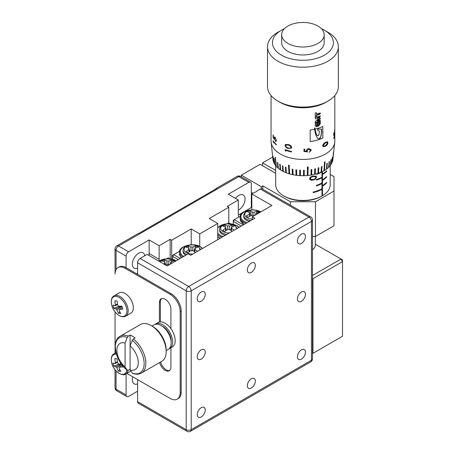 <?xml version="1.0" encoding="UTF-8"?>
<svg xmlns="http://www.w3.org/2000/svg" width="454" height="454" viewBox="0 0 454 454"><rect width="100%" height="100%" fill="white"/><g stroke="black" fill="none" stroke-linecap="round" stroke-linejoin="round"><path stroke-width="0.68" d="M201.236 292.001A5.669 3.274 -60 0 1 204.067 291.723A5.669 3.274 -60 0 1 204.936 296.263A5.669 3.274 -60 0 1 201.236 301.257A5.669 3.274 -60 0 1 198.398 301.541A5.669 3.274 -60 0 1 197.53 296.995A5.669 3.274 -60 0 1 201.236 292.001M201.236 349.847A5.669 3.274 -60 0 1 204.067 349.569A5.669 3.274 -60 0 1 204.936 354.109A5.669 3.274 -60 0 1 201.236 359.103A5.669 3.274 -60 0 1 198.398 359.386A5.669 3.274 -60 0 1 197.53 354.846A5.669 3.274 -60 0 1 201.236 349.847M201.236 407.698A5.669 3.274 -60 0 1 204.067 407.414A5.669 3.274 -60 0 1 204.936 411.96A5.669 3.274 -60 0 1 201.236 416.954A5.669 3.274 -60 0 1 198.398 417.232A5.669 3.274 -60 0 1 197.53 412.692A5.669 3.274 -60 0 1 201.236 407.698M251.329 272.332A5.669 3.274 120 0 0 255.034 267.338A5.669 3.274 120 0 0 254.166 262.798A5.669 3.274 120 0 0 251.329 263.082A5.669 3.274 120 0 0 247.629 268.076A5.669 3.274 120 0 0 248.497 272.616A5.669 3.274 120 0 0 251.329 272.332M251.329 388.028A5.669 3.274 120 0 0 255.034 383.034A5.669 3.274 120 0 0 254.166 378.494A5.669 3.274 120 0 0 251.329 378.772A5.669 3.274 120 0 0 247.629 383.766A5.669 3.274 120 0 0 248.497 388.312A5.669 3.274 120 0 0 251.329 388.028M301.428 234.156A5.669 3.274 -60 0 1 304.259 233.878A5.669 3.274 -60 0 1 305.128 238.418A5.669 3.274 -60 0 1 301.428 243.412A5.669 3.274 -60 0 1 298.59 243.69A5.669 3.274 -60 0 1 297.722 239.15A5.669 3.274 -60 0 1 301.428 234.156M301.428 292.001A5.669 3.274 -60 0 1 304.259 291.723A5.669 3.274 -60 0 1 305.128 296.263A5.669 3.274 -60 0 1 301.428 301.257A5.669 3.274 -60 0 1 298.59 301.541A5.669 3.274 -60 0 1 297.722 296.995A5.669 3.274 -60 0 1 301.428 292.001M301.428 349.852A5.669 3.274 -60 0 1 304.259 349.569A5.669 3.274 -60 0 1 305.128 354.109A5.669 3.274 -60 0 1 301.428 359.108A5.669 3.274 -60 0 1 298.59 359.386A5.669 3.274 -60 0 1 297.722 354.846A5.669 3.274 -60 0 1 301.428 349.852M252.333 219.696L252.333 216.802L254.836 218.249L190.714 255.267L188.206 253.826L167.168 265.97L147.13 254.405L140.116 258.451L188.711 286.508L308.941 217.091L260.346 189.034L256.93 191.009A3.541 2.043 180 0 1 254.745 192.269L251.828 193.954L251.828 209.572L251.414 209.81M260.346 189.034A3.541 2.043 -60 0 1 262.117 188.858L310.712 216.916A3.541 2.043 120 0 0 308.941 217.091A3.541 2.043 60 0 1 311.444 221.427L191.213 290.844L191.213 429.677L311.444 360.26L311.444 221.427A3.541 2.043 180 0 0 312.483 219.986A3.541 3.541 0 0 0 310.712 216.916M252.333 216.802L271.867 205.52L251.828 193.954M137.607 379.64L137.607 401.625L186.202 429.677L186.202 290.844L137.607 262.792L137.607 274.358M186.94 431.3A3.541 3.541 0 0 0 190.481 431.3A3.541 2.043 60 0 0 191.213 429.677A3.541 2.043 180 0 1 186.202 429.677A3.541 2.043 120 0 0 186.94 431.3L138.345 403.243A3.541 2.043 -60 0 1 137.607 401.625M137.607 262.792A3.541 2.043 -60 0 1 140.116 258.451M259.694 212.551A7.866 4.54 0 0 0 258.928 211.808A7.866 4.54 0 0 0 247.941 210.821A7.866 4.54 0 0 0 246.238 217.165A7.866 4.54 0 0 0 252.333 219.027M253.553 216.098A35.344 17.61 68.5 0 0 253.133 215.712A3.212 1.856 -0 0 1 251.096 215.531A35.344 23.852 -53.1 0 0 247.969 217.301A34.396 6.697 -131.7 0 0 247.107 216.615A34.396 6.697 -131.7 0 0 246.284 215.968A35.395 23.324 128.3 0 1 249.416 214.209A3.212 1.856 0 0 1 249.377 213.976A3.212 1.856 0 0 1 249.734 213.028L249.853 216.189M255.608 214.912A35.395 17.065 -112.9 0 0 255.426 214.742A3.212 1.856 0 0 0 255.789 213.976A3.212 1.856 0 0 0 255.744 213.567A35.344 23.852 -53.1 0 1 258.894 212.682A34.396 23.398 92.7 0 0 258.054 211.99A34.396 23.398 92.7 0 0 257.208 211.354A35.395 23.324 128.3 0 0 254.07 212.239A3.212 1.856 0 0 0 252.021 212.058A35.395 17.065 -112.9 0 0 249.728 210.684A34.396 28.914 -81.6 0 0 247.424 211.66A35.344 17.61 68.5 0 1 249.734 213.028M254.07 212.239L253.792 215.962M257.208 211.354L256.448 213.335M249.592 216.337L249.416 214.209M255.693 214.345L255.744 213.567M255.426 214.742L255.409 215.026M249.728 210.684L251.022 215.565M252.225 215.729L252.021 212.058M260.006 212.37L257.571 210.804L255.454 210.145L252.498 209.85L247.612 210.798C245.16 211.893 243.866 213.465 243.724 215.502L243.724 216.66A8.859 5.113 0 0 0 249.348 221.416M241.312 226.058L233.294 221.427L233.294 224.225M240.291 216.235L234.298 219.696L243.316 224.9M252.197 209.782L251.828 209.572M233.294 220.275L233.294 221.427L234.298 219.696L233.294 220.275M175.034 261.43A7.866 4.54 -0 0 0 173.479 260.159A7.866 4.54 -0 0 0 162.356 260.159A7.866 4.54 -0 0 0 160.387 262.06M164.955 264.693L164.876 263.36A3.212 1.856 -0 0 1 164.711 262.855A3.212 1.856 -0 0 1 164.876 262.168A35.344 20.969 61.4 0 0 162.118 261.027A34.396 26.366 -87.6 0 1 163.122 260.414A34.396 26.366 -87.6 0 1 164.132 259.858L165.88 265.215A35.395 20.436 -60 0 1 166.885 264.517A3.212 1.856 -0 0 0 168.95 264.523A35.344 20.969 61.4 0 1 169.285 264.75M171.294 263.592A35.395 20.436 -120 0 0 170.959 263.365A3.212 1.856 -0 0 0 171.124 262.855A3.212 1.856 -0 0 0 170.959 262.168A35.395 20.436 -60 0 1 173.706 261.016A34.396 26.366 87.6 0 0 171.691 259.853A35.344 19.823 121.4 0 0 168.95 261.01A3.212 1.856 -0 0 0 166.885 261.01A35.395 20.436 -120 0 0 164.132 259.858M164.876 263.36A35.344 19.823 121.4 0 0 163.86 264.063M170.959 263.365L170.925 263.802M167.117 264.557L166.885 261.01M164.876 262.168L165.018 264.727M171.691 259.853L170.154 264.245M170.852 263.848L170.959 262.168M168.95 261.01L168.582 264.58M169.654 258.729L168.167 257.872L166.754 258.689M162.657 326.42L161.153 325.552L162.657 326.42A12.042 6.952 60 0 1 171.175 341.17L171.175 342.906A14.17 8.183 -120 0 0 161.153 325.552L161.153 325.552A14.17 8.183 -120 0 0 154.071 324.854L151.994 326.051M166.164 350.59L168.241 349.393A14.17 8.183 -120 0 0 171.175 342.906M152.64 326.42L151.137 325.552L152.64 326.42A19.13 11.044 60 0 1 166.164 349.847L166.164 351.583A21.253 12.269 -120 0 0 151.137 325.552L151.137 325.552A21.253 12.269 -120 0 0 140.507 324.502L120.191 336.232C111.003 340.511 115.662 361.838 127.364 370.345L128.312 370.305L130.094 369.272M130.094 369.948L130.094 345.948A15.118 8.728 -120 0 1 138.283 362.672A15.118 8.728 -120 0 1 130.094 369.948L132.534 373.324C135.928 374.567 138.901 374.476 141.444 373.046L161.76 361.316A21.253 12.269 -120 0 0 166.164 351.583M130.094 335.052L130.094 345.948L132.239 340.335L133.323 338.973L135.105 337.946A21.253 12.269 -120 0 0 132.602 336.255A21.253 12.269 -120 0 0 130.094 335.052L128.312 336.079L127.228 337.441L125.088 343.054A15.118 8.728 -120 0 0 116.899 350.329A15.118 8.728 -120 0 0 125.088 367.059L127.228 370.197A20.368 11.759 -120 0 1 115.333 346.947A20.368 11.759 -120 0 1 127.228 337.441M125.088 343.054L125.088 367.059M154.859 324.485A14.17 8.183 60 0 1 155.574 323.986L158.077 322.539A14.17 8.183 60 0 1 162.566 322.136A14.17 8.183 60 0 1 173.837 334.031A14.17 8.183 60 0 1 172.248 347.083L169.745 348.524A14.17 8.183 60 0 1 168.95 348.893M155.574 323.986A14.17 8.183 60 0 1 160.058 323.583A14.17 8.183 60 0 1 171.334 335.478A14.17 8.183 60 0 1 169.745 348.524M312.483 275.499L341.005 259.03L315.326 244.207M342.503 336.255L342.503 261.635L312.948 278.699L312.948 353.32L342.503 336.255M342.503 261.635L342.503 259.898L341.005 259.03L342.503 261.635M312.483 278.699L312.948 278.699L312.483 277.893M312.483 353.592L312.948 353.32L312.483 353.32M238.305 210.128A8.859 5.113 120 0 0 238.804 209.862A8.859 5.113 120 0 0 244.593 202.058A8.859 5.113 120 0 0 243.236 194.959A8.859 5.113 120 0 0 238.804 195.402A8.859 5.113 120 0 0 235.495 198.404M144.792 255.75A8.859 5.113 120 0 0 143.038 252.804A8.859 5.113 120 0 0 138.612 253.247A8.859 5.113 120 0 0 132.829 261.05A8.859 5.113 120 0 0 134.185 268.144A8.859 5.113 120 0 0 137.607 268.195M159.66 362.53A8.149 4.705 -120 0 0 165.165 370.385A8.149 4.705 -120 0 0 169.234 370.787A8.149 4.705 -120 0 0 170.925 367.059L170.925 347.843M160.665 361.951A8.149 4.705 -120 0 0 166.164 369.806A8.149 4.705 -120 0 0 169.705 370.447M251.828 204.396A7.264 4.194 60 0 1 251.329 203.959L251.329 192.621A7.264 4.194 60 0 1 252.833 193.228A7.264 4.194 60 0 1 252.957 193.302M275.652 165.619L275.652 184.699A27.274 15.748 -0 0 0 283.642 195.833A27.274 15.748 -0 0 0 321.965 195.975L322.465 195.685A27.274 15.748 -0 0 0 330.206 184.699L330.206 165.619M322.465 195.685L322.465 186.14A27.274 15.748 -0 0 0 326.613 182.968L326.613 182.389A27.274 15.748 180 0 1 322.465 185.561L322.465 180.357A27.274 15.748 -0 0 0 326.613 177.179L326.613 176.6A27.274 15.748 180 0 1 322.465 179.778L322.465 174.574A27.274 15.748 -0 0 0 326.613 171.396L326.613 170.817A27.274 15.748 180 0 1 322.465 173.996L322.465 171.538M283.642 195.833L284.647 196.412A25.861 14.931 180 0 1 284.641 196.412L283.642 195.833M312.483 249.711A12.4 7.156 -0 0 0 315.326 245.149L315.326 236.472M287.898 43.414A21.253 12.269 -0 0 0 311.064 46.07A21.253 12.269 -0 0 0 324.184 34.737A21.253 12.269 -0 0 0 317.959 26.06A21.253 12.269 -0 0 0 294.794 23.398A21.253 12.269 -0 0 0 281.673 34.737A21.253 12.269 -0 0 0 287.898 43.414M281.673 34.737L281.673 42.682A21.253 12.269 -0 0 0 287.898 51.359A21.253 12.269 -0 0 0 311.064 54.02A21.253 12.269 -0 0 0 324.184 42.682L324.184 34.737M327.981 101.106L325.972 102.263A32.592 18.818 180 0 1 279.885 102.263L277.882 101.106A35.423 20.453 -0 0 0 327.981 101.106A35.423 20.453 -0 0 0 338.355 86.646L338.355 46.734A35.423 20.453 180 0 1 316.483 65.626A35.423 20.453 180 0 1 277.882 61.194A35.423 20.453 180 0 1 267.508 46.734A35.423 20.453 180 0 1 277.882 32.268L281.389 30.248A30.463 17.587 -0 0 0 281.389 55.121A30.463 17.587 -0 0 0 324.468 55.121A30.463 17.587 -0 0 0 324.474 30.248L327.975 32.268A35.423 20.453 180 0 1 327.981 32.268A35.423 20.453 180 0 1 338.355 46.734M322.692 145.745C323.066 144.128 323.997 142.987 325.473 142.318L327.51 141.733L327.947 142.709C327.709 144.366 326.886 145.547 325.473 146.25L323.106 146.693L322.692 145.745M334.785 134.583A31.882 18.404 -0 0 1 334.677 135.525L334.677 138.266L333.667 138.198A31.882 18.404 -0 0 0 334.598 135.423L334.598 134.753A31.882 18.404 -0 0 0 334.677 134.339L334.677 135.003A31.882 18.404 -0 0 0 334.785 134.066L334.734 134.583M334.604 130.355C334.746 129.543 334.808 129.736 334.791 130.934L334.66 133.851L334.604 130.888L334.445 134.242L333.713 135.65L333.713 133.277A31.882 18.404 -0 0 0 333.894 132.869L333.894 134.838L334.286 134.1L334.74 129.861M334.757 131.32L334.371 134.236L333.645 135.638M285.203 149.576A31.882 18.404 -0 0 0 291.479 151.454L291.479 151.971A31.882 18.404 -0 0 1 285.81 150.319L285.81 151.21L285.203 150.643L285.203 149.576M285.055 145.428L285.418 144.514L288.256 144.531C290.095 144.911 291.23 145.865 291.65 147.408L291.445 148.129L288.256 148.464C286.474 148.055 285.407 147.045 285.055 145.428L285.441 144.497M310.44 150.365L308.68 149.116L307.137 150.654L307.5 151.897L303.97 151.483L303.97 149.111A31.882 18.404 -0 0 0 304.696 149.094L304.696 151.057L306.552 151.278L306.416 150.609C306.541 149.462 307.307 148.793 308.709 148.594L310.996 149.559L311.143 150.297L309.197 152.323L310.44 150.365L310.337 149.871M310.423 150.325L308.669 149.077L307.131 150.609L307.199 151.108M314.52 128.522L314.599 129.225A31.882 18.404 -0 0 1 310.196 130.02L310.196 141.591A31.882 18.404 -0 0 0 322.834 138.044L322.834 126.479A31.882 18.404 -0 0 1 315.053 129.123L314.872 127.897A31.882 18.404 180 0 1 314.486 127.988L314.52 128.522M316.574 115.293A31.882 18.404 -0 0 0 319.905 114.238L320.286 112.933A31.882 18.404 180 0 1 316.603 114.119L316.603 112.967L316.2 112.717A31.882 18.404 180 0 1 315.286 112.944L315.286 117.121A31.882 18.404 -0 0 0 316.574 116.792L316.364 115.089L319.616 113.965A0.443 0.312 133.9 0 0 319.996 113.472L320.002 113.04M316.603 114.119L316.603 112.967L316.2 112.717M320.274 115.912A31.882 18.404 180 0 1 315.286 117.438L315.286 118.744L318.742 119.113L315.286 121.451L315.286 122.756A31.882 18.404 -0 0 0 320.274 121.235L319.905 120.231A31.882 18.404 180 0 1 317.437 121.042L320.274 118.914L320.274 118.233L317.437 118A31.882 18.404 -0 0 0 319.905 117.189L320.274 115.912M320.019 120.208L320.274 120.458L319.905 120.231M315.286 125.497L315.757 126.36L320.274 123.97L320.274 121.558A31.882 18.404 180 0 1 317.267 122.557L317.267 124.884A31.882 18.404 -0 0 0 317.942 124.68L318.328 123.233A31.882 18.404 -0 0 0 319.264 122.926L319.264 124.334C318.316 125.639 317.34 125.934 316.342 125.225L316.342 123.148L315.939 122.898A31.882 18.404 180 0 1 315.286 123.057L315.286 125.497M316.285 125.173A1.947 1.362 -46.1 0 1 316.211 125.105A1.947 1.362 -46.1 0 1 316.143 125.037L316.342 123.148L315.939 122.898M271.049 95.561L271.049 141.024A31.882 18.404 -0 0 0 271.112 142.159A31.882 18.404 -0 0 0 280.385 154.037A31.882 18.404 -0 0 0 314.213 158.236A31.882 18.404 -0 0 0 334.751 142.159A31.882 18.404 -0 0 0 334.808 141.024L334.808 95.561M271.112 142.159L272.968 159.45A30.021 17.331 -0 0 0 273.007 159.802L272.394 154.054A30.639 17.689 -0 0 0 272.457 154.462L273.075 160.211A30.021 17.331 -0 0 0 273.558 161.959L272.95 156.25A30.639 17.689 -0 0 0 273.104 156.653L273.711 162.356A30.021 17.331 -0 0 0 274.562 164.053L273.983 158.389A30.639 17.689 -0 0 0 274.222 158.775L274.806 164.439A30.021 17.331 -0 0 0 276.021 166.062L275.147 157.18A30.639 17.689 180 0 0 275.47 157.544L276.344 166.425A30.021 17.331 -0 0 0 277.899 167.952L277.388 162.367A30.639 17.689 -0 0 0 277.786 162.702L278.302 168.286A30.021 17.331 -0 0 0 280.175 169.683L279.709 164.138A30.639 17.689 -0 0 0 280.18 164.444L280.646 169.995A30.021 17.331 -0 0 0 281.701 170.636A30.021 17.331 -0 0 0 282.814 171.243L283.336 171.459M304.242 170.267L304.225 175.692L304.248 170.267A30.639 17.689 -0 0 1 303.539 170.278L303.516 175.709A30.021 17.331 -0 0 1 300.457 175.653L300.4 170.222A30.639 17.689 -0 0 1 299.691 170.182L299.754 175.613A30.021 17.331 -0 0 1 296.729 175.335L296.593 169.898A30.639 17.689 -0 0 1 295.9 169.813L296.036 175.244A30.021 17.331 -0 0 1 293.091 174.756L292.881 169.308A30.639 17.689 -0 0 1 292.217 169.166L292.427 174.614A30.021 17.331 -0 0 1 289.618 173.91L289.17 165.279A30.639 17.689 180 0 1 288.54 165.091L288.982 173.729A30.021 17.331 -0 0 1 286.349 172.826L286.003 167.339A30.639 17.689 -0 0 1 285.413 167.106L285.765 172.599A30.021 17.331 -0 0 1 283.341 171.516L282.933 165.999A30.639 17.689 -0 0 1 282.399 165.727L282.814 171.243M304.225 175.692A30.021 17.331 -0 0 0 307.273 175.528L307.426 166.947A30.639 17.689 180 0 0 308.13 166.885L307.977 175.465A30.021 17.331 -0 0 0 310.962 175.079L311.138 169.637A30.639 17.689 -0 0 0 311.819 169.524L311.643 174.966A30.021 17.331 -0 0 0 314.526 174.364L314.775 168.911A30.639 17.689 -0 0 0 315.422 168.746L315.178 174.2A30.021 17.331 -0 0 0 317.908 173.4L318.22 167.923A30.639 17.689 -0 0 0 318.833 167.713L318.515 173.19A30.021 17.331 -0 0 0 321.046 172.197L321.426 166.697A30.639 17.689 -0 0 0 321.988 166.442L321.608 171.947A30.021 17.331 -0 0 0 323.906 170.778L324.599 162.038A30.639 17.689 180 0 0 325.098 161.749L324.406 170.488A30.021 17.331 -0 0 0 326.432 169.16L326.92 163.593A30.639 17.689 -0 0 0 327.357 163.275L326.869 168.837A30.021 17.331 -0 0 0 328.588 167.373L329.122 161.772A30.639 17.689 -0 0 0 329.485 161.42L328.951 167.021A30.021 17.331 -0 0 0 330.342 165.449L330.909 159.808A30.639 17.689 -0 0 0 331.187 159.428L330.62 165.074A30.021 17.331 -0 0 0 331.658 163.406L332.254 157.725A30.639 17.689 -0 0 0 332.453 157.334L331.857 163.014A30.021 17.331 -0 0 0 332.527 161.289L333.491 152.238A30.639 17.689 180 0 0 333.605 151.835L332.634 160.886A30.021 17.331 -0 0 0 332.896 159.45L334.751 142.159M322.164 195.861L321.216 196.412A25.861 14.931 180 0 1 284.647 196.412M321.914 196.003L322.419 195.714L322.465 186.14M317.431 138.147A5.726 4.007 133.9 0 0 318.186 138.583A1.935 1.356 133.9 0 0 319.134 138.629A1.124 0.789 133.9 0 0 319.86 138.084A4.353 3.047 133.9 0 0 320.632 136.682A13.314 9.318 133.9 0 0 321.086 134.838L321.563 132.494L321.54 129.078L317.709 128.998L317.709 130.304L319.389 130.979L319.128 134.163L318.152 135.837L317.164 135.377L316.262 133.868L315.053 129.123M236.341 228.929A7.866 4.54 -0 0 0 234.094 225.161A7.866 4.54 -0 0 0 222.976 225.161A7.866 4.54 -0 0 0 222.976 231.58A7.866 4.54 -0 0 0 229.503 232.874M225.644 230.848L225.496 228.362A3.212 1.856 -0 0 1 225.326 227.857A3.212 1.856 -0 0 1 225.496 227.17A35.344 20.969 61.4 0 0 222.732 226.03A34.396 26.366 -87.6 0 1 223.743 225.417A34.396 26.366 -87.6 0 1 224.753 224.861L226.495 230.218M234.105 230.218A35.395 20.436 -120 0 0 231.574 228.368A3.212 1.856 -0 0 0 231.744 227.857A3.212 1.856 -0 0 0 231.574 227.17A35.395 20.436 -60 0 1 234.326 226.018A34.396 26.366 87.6 0 0 232.306 224.855A35.344 19.823 121.4 0 0 229.565 226.013A3.212 1.856 -0 0 0 227.499 226.013A35.395 20.436 -120 0 0 224.753 224.861M237.26 228.396L234.531 225.184C229.44 221.807 219.157 224.707 219.679 229.383L219.679 230.541A8.859 5.113 -0 0 0 222.273 234.156A8.859 5.113 -0 0 0 225.303 235.303M116.519 354.307A11.038 6.373 -120 0 0 116.116 354.251A11.038 6.373 -120 0 0 111.888 363.575A11.038 6.373 -120 0 0 122.075 374.346A11.038 6.373 -120 0 0 126.836 369.919M122.291 365.311L119.464 367.104A3.206 1.85 -120 0 1 119.079 367.961A22.609 17.048 -84.3 0 0 120.838 371.378A22.405 12.054 138.6 0 1 119.697 371.315A22.405 12.054 138.6 0 1 118.619 371.151L119.748 369.442M121.337 363.943A22.609 7.077 163.5 0 1 118.551 364.006A3.206 1.85 -120 0 0 117.609 363.013A22.609 17.048 -84.3 0 1 117.126 358.859A22.405 0.505 4.2 0 1 115.969 358.745A22.405 0.505 4.2 0 1 114.907 358.637A22.609 17.048 95.7 0 0 115.384 362.791A3.206 1.85 -120 0 0 114.998 363.648A22.609 7.077 163.5 0 1 112.921 363.007A22.405 20.89 -48.2 0 0 113.84 366.106A22.609 7.077 -16.5 0 0 115.912 366.747A3.206 1.85 -120 0 0 116.854 367.74A22.609 17.048 95.7 0 0 118.619 371.151M126.337 307.273A11.038 6.373 -120 0 0 116.19 296.411A11.038 6.373 -120 0 0 111.854 305.627A11.038 6.373 -120 0 0 122.007 316.489A11.038 6.373 -120 0 0 126.337 307.273M117.438 303.998L115.401 304.929A22.609 16.974 96.5 0 1 114.947 300.781A22.405 0.658 4.6 0 0 116.014 300.9A22.405 0.658 4.6 0 0 117.177 301.03A22.609 16.974 -83.5 0 0 117.631 305.184A3.206 1.85 -120 0 1 118.568 306.183A22.609 7.247 163.8 0 0 121.933 306.127A22.405 9.284 82.7 0 0 122.83 309.219A22.609 7.247 -16.2 0 1 119.464 309.276A3.206 1.85 -120 0 1 119.062 310.127A22.609 16.974 -83.5 0 0 120.798 313.538A22.405 12.201 138.9 0 1 119.652 313.464A22.405 12.201 138.9 0 1 118.568 313.283L119.708 311.575M125.73 316.12L130.928 313.118A11.691 6.748 -120 0 0 132.755 303.868A11.691 6.748 -120 0 0 119.243 292.87L114.039 295.872C111.406 297.489 110.668 300.724 111.826 305.576C113.562 312.448 120.923 318.839 125.73 316.12A11.691 6.748 -120 0 0 127.557 306.87A11.691 6.748 -120 0 0 114.039 295.872M199.771 250.041A7.866 4.54 0 0 0 197.524 246.272A7.866 4.54 0 0 0 186.407 246.272A7.866 4.54 0 0 0 186.407 252.696A7.866 4.54 0 0 0 192.927 253.99M189.125 251.925L188.921 248.287A35.344 20.969 61.4 0 0 186.163 247.141A34.396 26.366 -87.6 0 1 187.167 246.528A34.396 26.366 -87.6 0 1 188.183 245.977L189.925 251.334M197.535 251.329A35.395 20.436 -120 0 0 195.004 249.479A3.212 1.856 0 0 0 195.175 248.974A3.212 1.856 0 0 0 195.004 248.281A35.395 20.436 -60 0 1 197.751 247.135A34.396 26.366 87.6 0 0 195.736 245.972A35.344 19.823 121.4 0 0 192.995 247.124A3.212 1.856 0 0 0 190.93 247.124A35.395 20.436 -120 0 0 188.183 245.977M195.004 249.479L194.828 251.953M191.162 250.676L190.93 247.124M189.074 251.964L188.921 249.479A35.344 19.823 121.4 0 0 186.163 251.499A34.396 9.67 -138 0 1 188.183 252.662A35.395 20.436 -60 0 1 190.93 250.636A3.212 1.856 0 0 0 192.995 250.636A35.344 20.969 61.4 0 1 195.521 252.492M195.736 245.972L193.886 251.255M194.766 251.908L195.004 248.281M192.995 247.124L192.627 250.693M188.921 248.287A3.212 1.856 0 0 0 188.756 248.974A3.212 1.856 0 0 0 188.921 249.479M200.691 249.507L197.961 246.301C192.871 242.924 182.587 245.818 183.11 250.5L183.11 251.652A8.859 5.113 0 0 0 185.703 255.267M122.296 307.477L119.464 309.276M117.507 304.458L114.998 305.78A22.609 7.247 163.8 0 1 112.915 305.099A22.405 20.827 -47.5 0 0 113.812 308.192L119.362 306.2M115.401 304.929A3.206 1.85 -120 0 0 114.998 305.78M121.961 306.229L116.831 309.872A22.609 16.974 96.5 0 0 118.568 313.283M113.812 308.192A22.609 7.247 -16.2 0 0 115.895 308.873A3.206 1.85 -120 0 0 116.831 309.872M115.895 308.873L121.025 306.172M122.251 365.169A22.405 9.347 82.2 0 0 122.824 367.002A22.609 7.077 -16.5 0 1 119.464 367.104M121.627 364.346L116.854 367.74M115.912 366.747L121.207 363.955M113.84 366.106L119.595 364.012M117.49 362.332L114.998 363.648M115.384 362.791L117.416 361.866M126.757 373.375L170.171 398.442A14.17 8.183 -120 0 0 177.259 399.145A14.17 8.183 -120 0 0 180.193 392.659L180.193 311.671A14.17 8.183 -120 0 0 170.171 294.317L125.088 268.286A14.17 8.183 -120 0 0 118 267.582L119.005 267.003A14.17 8.183 60 0 1 126.087 267.707L126.087 256.135L116.071 250.353L116.071 269.608M137.607 391.212L128.59 396.416A3.541 2.043 120 0 1 126.819 396.592L116.803 390.809A3.541 2.043 120 0 1 116.071 389.186L126.087 394.969A3.541 2.043 120 0 0 126.819 396.592M251.828 207.836L251.329 207.546L251.329 203.959M238.787 217.103A15.941 9.205 -60 0 1 238.305 213.618L238.305 200.027L228.283 194.244L248.826 182.383A3.541 2.043 120 0 1 250.597 182.207A3.541 2.043 120 0 1 251.329 183.83L251.329 192.621M238.367 214.958A15.941 9.205 120 0 0 239.559 214.345L240.728 215.02M251.329 207.546L239.559 214.345M126.087 373.761L126.087 394.969M170.171 258.78L170.171 239.36L159.15 245.727L149.133 239.939L128.59 251.8A3.541 2.043 120 0 0 126.087 256.135M149.014 255.488A15.941 9.205 120 0 0 149.133 253.536L159.15 259.319L159.15 245.727M159.15 259.319A15.941 9.205 -60 0 1 159.076 260.863M238.305 200.027L227.284 206.388L228.788 207.257L209.249 218.539L217.767 223.453L199.732 233.867L191.213 228.952L171.674 240.228L170.171 239.36M217.767 239.65L217.767 223.453M199.732 246.397L199.732 233.867M230.274 223.731L228.788 222.874L228.788 207.257M171.674 259.001L171.674 240.228M191.577 244.78L191.213 244.57L191.213 228.952M137.607 273.2L136.609 273.779M149.133 253.536L149.133 239.939M132.795 376.86A8.859 5.113 120 0 0 134.185 383.84A8.859 5.113 120 0 0 137.607 383.885M248.826 182.383L238.804 176.6L118.573 246.017A3.541 2.043 60 0 0 116.803 245.841L137.84 233.691A3.541 2.043 -120 0 1 138.612 233.532L216.762 188.41A3.541 2.043 60 0 0 215.996 188.569A3.541 2.043 60 0 0 215.468 189.159M115.066 353.127L115.066 311.853L115.066 353.127M118 267.582A14.17 8.183 -120 0 0 115.066 274.068L115.032 248.906A3.541 2.043 0 0 0 116.071 250.353A3.541 2.043 120 0 1 118.573 246.017L128.59 251.8M178.189 259.609L172.679 256.425L172.679 259.223M179.676 251.227L172.679 255.273L172.679 256.425L173.678 254.694L180.193 258.451M191.213 244.57L190.799 244.808M229.565 226.013L229.196 229.582M227.732 229.565L227.499 226.013M231.574 228.368L231.398 230.842M231.336 230.797L231.574 227.17M225.496 227.17L225.695 230.814M225.496 228.362A35.344 19.823 121.4 0 0 222.732 230.382A34.396 9.67 -138 0 1 224.753 231.546A35.395 20.436 -60 0 1 227.499 229.525A3.212 1.856 -0 0 0 229.565 229.525A35.344 20.969 61.4 0 1 232.09 231.381M232.306 224.855L230.456 230.144M218.266 239.36L217.767 239.071M217.767 236.761L218.215 237.022M228.788 222.874L227.369 223.691M315.638 176.708L312.908 176.271C311.45 176.43 310.53 177.094 310.144 178.246L311.478 179.636L313.152 179.506C314.599 179.268 315.507 178.536 315.859 177.31L315.638 176.708L313.152 176.612C311.654 176.782 310.712 177.446 310.315 178.604L310.343 178.836M310.144 178.246L310.241 178.666M316.001 176.078L316.177 176.771C315.819 178.382 314.73 179.358 312.908 179.682L309.662 179.075M316.495 177.088C316.126 178.706 315.008 179.688 313.147 180.022C311.228 180.567 310.048 180.124 309.611 178.694C310.042 177.213 311.223 176.345 313.147 176.095L316.177 176.226L316.495 177.088L316.177 176.771M313.147 180.022L312.908 179.682M309.724 179.251L309.611 178.694M315.678 126.28A2.86 2.003 133.9 0 0 318.203 126.189A2.86 2.003 133.9 0 0 319.996 123.698L319.996 121.661M317.267 124.561L317.669 124.419A0.443 0.312 133.9 0 0 318.05 123.925L318.05 122.966L318.975 122.642L319.264 122.926M315.286 118.636L318.742 119.113M315.286 122.597L319.996 120.963L319.996 120.208M317.437 121.042L317.181 120.798L319.996 118.642L319.996 118.216M317.437 118L317.181 117.756L319.616 116.911A0.443 0.312 133.9 0 0 319.996 116.417L319.996 116.02M315.286 116.962L316.364 116.587L316.364 115.089M321.086 134.838A22.66 15.856 133.9 0 0 321.256 133.493A134.486 94.126 -46.1 0 1 321.364 132.307L321.347 129.078M317.709 130.173L319.389 130.979M317.147 135.366A2.985 2.088 -46.1 0 1 317.051 135.281A2.985 2.088 -46.1 0 1 316.954 135.178A7.582 5.306 -46.1 0 1 316.506 134.549A26.4 18.478 133.9 0 0 316.103 133.714A90.295 63.191 133.9 0 0 315.831 132.931A5.936 4.154 -46.1 0 1 315.587 132.148A7.298 5.107 133.9 0 0 315.428 131.478A34.623 24.232 -46.1 0 1 315.241 130.61A8.893 6.22 133.9 0 0 315.076 129.793A5.618 3.933 133.9 0 0 314.951 129.055A71.794 50.246 -46.1 0 1 314.849 128.374A5.113 3.575 -46.1 0 1 314.787 127.92M314.565 129.191L315.717 134.917L317.505 138.232L319.389 138.879L320.11 138.322L321.296 135.037M317.726 135.797L316.954 135.178M310.196 141.552A31.808 18.364 -0 0 0 322.788 138.016L322.788 126.496M307.489 151.857L303.97 151.443M307.131 150.609L307.188 151.069M310.984 149.536L311.126 150.257L309.185 152.283M304.691 149.094L304.696 151.057M288.25 147.942C289.68 148.503 290.588 148.271 290.974 147.238L289.856 145.717L288.25 145.053L285.929 145.008L285.662 145.643C285.975 146.88 286.837 147.652 288.25 147.942M290.827 147.732L291.003 147.198L289.856 145.717M290.832 147.72L291.003 147.198M289.885 145.683L288.25 145.053M288.284 145.013L285.969 144.968M291.451 148.118L288.284 148.43C286.508 148.021 285.441 147.011 285.095 145.399M285.85 151.176L285.243 150.609L285.243 149.587M285.81 150.319L285.85 150.285A31.808 18.364 -0 0 0 291.479 151.925M273.41 142.528L273.149 140.842M273.342 141.654A31.882 18.404 -0 0 0 276.282 144.9L276.282 144.383A31.882 18.404 -0 0 1 273.081 140.74L273.342 142.539L273.41 141.637A31.808 18.364 -0 0 0 276.282 144.826M274.568 139.775L273.149 137.318L273.149 135.059M275.391 140.723L276.049 140.076L275.135 137.715L274.647 137.494M275.72 140.825L275.328 140.746L276.049 140.076M276.004 141.438L275.391 141.245L275.391 140.78M275.987 140.099L275.073 137.738L274.347 138.334L274.505 139.792L273.081 137.329L273.081 134.957A31.882 18.404 -0 0 0 273.342 135.349L273.342 137.318L274.091 138.612L274.415 136.853M274.676 137.483L275.135 137.715M274.091 138.612L274.386 136.858L275.084 137.233L276.384 140.479L275.975 141.449L275.391 141.245M275.328 141.262L275.328 140.746M334.689 131.32L334.53 130.883M334.536 130.349C334.677 129.538 334.74 129.731 334.723 130.934L334.791 130.934M333.826 133.028L333.894 134.838M334.099 137.693A31.882 18.404 -0 0 0 334.598 135.939L334.598 137.664L334.031 137.687A31.808 18.364 -0 0 0 334.53 135.939L334.598 135.939M334.677 135.525L334.604 138.266L333.599 138.294M334.604 135.519A31.808 18.364 -0 0 0 334.677 135.003L334.604 134.73M325.473 145.734L327.487 143.021L326.698 142.312L325.473 142.84L323.259 145.462L323.577 146.148L325.473 145.734M327.147 142.329L325.473 142.84M325.422 142.811L323.259 145.462M323.214 145.433L323.554 146.131M327.118 142.312L326.642 142.284M327.482 141.722L327.89 142.687C327.646 144.349 326.823 145.524 325.427 146.222L323.078 146.67M327.294 163.321L326.869 168.837M326.437 169.092L326.812 168.814M329.417 161.488L328.951 167.021M328.594 167.288L328.889 167.004M331.114 159.53L330.62 165.074M332.368 157.504L331.857 163.014M273.047 156.499L273.62 161.947M274.063 158.525L274.63 164.042M276.021 166.062L276.333 166.329M275.22 157.26L276.083 166.045M277.899 167.952L278.291 168.213M277.451 162.424L277.956 167.929M280.175 169.683L280.64 169.927M279.766 164.178L280.226 169.66M282.45 165.75L282.859 171.215M285.765 172.599L286.343 172.775M285.458 167.123L285.799 172.565M288.982 173.729L289.612 173.865M288.574 165.103L289.016 173.689M292.427 174.614L293.091 174.711M292.24 169.172L292.45 174.58M296.036 175.244L296.723 175.295M295.917 169.813L296.048 175.21M299.754 175.613L300.457 175.613M299.702 170.182L299.759 175.573M303.516 175.67L304.225 175.653M308.118 166.885L307.977 175.465M307.279 175.488L307.965 175.426M311.796 169.524L311.643 174.966M310.967 175.034L311.626 174.926M315.394 168.752L315.178 174.2M314.531 174.319L315.15 174.166M318.793 167.73L318.515 173.19M317.908 173.354L318.481 173.156M321.943 166.465L321.608 171.947M321.052 172.145L321.568 171.913M325.047 161.777L324.406 170.488M323.912 170.715L324.36 170.46M326.551 170.874L326.613 171.396M322.419 171.561L322.465 174.574M326.551 171.374A27.206 15.708 180 0 1 322.419 174.546L322.465 180.357M326.551 176.663L326.613 177.179M326.551 177.162A27.206 15.708 180 0 1 322.419 180.329L322.419 186.112A27.206 15.708 180 0 0 326.551 182.945L326.613 182.968M316.461 174.319A27.206 15.708 -0 0 0 321.914 171.941L321.965 171.97A27.274 15.748 -0 0 1 316.461 174.364L316.461 173.848M316.461 180.102A27.206 15.708 -0 0 0 321.914 177.724L321.965 177.752A27.274 15.748 -0 0 1 316.461 180.147L316.461 179.568A27.274 15.748 180 0 0 321.965 177.173L321.965 171.97M321.914 177.724L321.914 177.202M316.461 185.89A27.206 15.708 -0 0 0 321.914 183.512L321.965 183.541A27.274 15.748 -0 0 1 316.461 185.936L316.461 185.357A27.274 15.748 180 0 0 321.965 182.962L321.965 177.752M321.914 183.512L321.914 182.99M326.551 182.446L326.551 182.945M321.965 183.541L321.965 188.745A27.274 15.748 180 0 1 313.152 192.065L313.152 192.644A27.274 15.748 -0 0 0 321.965 189.324L321.965 195.975M313.152 192.604A27.206 15.708 -0 0 0 321.914 189.295L321.914 188.773M327.981 32.268L324.474 30.248A30.463 17.587 -0 0 0 321.455 28.721M284.403 28.721A30.463 17.587 -0 0 0 281.389 30.248M279.885 102.263L277.882 101.106A35.423 20.453 -0 0 1 267.508 86.646L267.508 46.734M251.828 200.867A7.06 4.075 60 0 1 251.329 200.078M290.407 205.191L290.407 201.763L315.456 201.763L315.456 236.472L333.991 225.769L333.991 176.6L330.206 174.415M315.456 236.472L312.483 236.472M275.652 170.398L262.599 162.861L262.599 165.755M261.351 188.699L261.351 186.725L241.312 175.153L260.097 164.308L275.652 173.286M261.351 186.725L262.855 185.856L290.407 201.763M262.855 185.856L262.855 189.284M241.312 175.153L241.312 176.844M333.991 191.06L315.456 201.763M272.706 157.027L262.599 162.861M170.171 294.317L171.175 293.738A14.17 8.183 60 0 1 181.191 311.092L180.193 311.671M180.193 392.659L181.191 392.08A14.17 8.183 60 0 1 178.257 398.567L177.259 399.145M170.925 328.668L170.925 309.214A8.149 4.705 -120 0 0 167.367 301.013A8.149 4.705 -120 0 0 161.091 298.828A8.149 4.705 -120 0 0 159.399 302.557L159.399 322.017M161.624 298.596A8.149 4.705 -120 0 0 160.404 301.984L160.404 321.88M181.191 392.08L181.191 311.092M171.175 293.738L126.087 267.707L125.088 268.286M188.711 286.508A3.541 2.043 120 0 0 186.202 290.844A3.541 2.043 180 0 0 191.213 290.844A3.541 2.043 60 0 0 188.711 286.508M312.483 219.986L312.483 358.819A3.541 2.043 180 0 1 311.444 360.26A3.541 2.043 60 0 1 310.712 361.883L190.481 431.3M260.846 211.887A11.691 6.748 0 0 0 254.944 210.049M250.222 210.049A11.691 6.748 0 0 0 245.682 211.212A11.691 6.748 0 0 0 247.209 222.653M243.724 215.502A8.859 5.113 0 0 0 250.897 220.519M244.11 224.441L240.183 218.97A12.4 7.156 0 0 0 244.331 224.316M246.051 223.323A12.4 7.156 180 0 1 240.183 217.233L240.183 218.97M176.186 260.766A11.691 6.748 -0 0 0 170.278 258.928M165.557 258.928A11.691 6.748 -0 0 0 158.934 261.22M141.444 373.046A21.253 12.269 -120 0 0 145.138 357.627A21.253 12.269 -120 0 0 133.323 338.973M132.239 373.086A20.368 11.759 -120 0 0 144.139 363.58A20.368 11.759 -120 0 0 132.239 340.335M128.312 336.079A21.253 12.269 -120 0 0 120.191 336.232M219.679 229.383A8.859 5.113 -0 0 0 222.273 232.998A8.859 5.113 -0 0 0 226.852 234.406M217.767 236.398A12.4 7.156 -0 0 0 219.77 237.919A12.4 7.156 -0 0 0 220.286 238.197M222.006 237.204A12.4 7.156 180 0 1 219.77 236.182A12.4 7.156 180 0 1 217.767 234.667M217.767 233.163A11.691 6.748 -0 0 0 220.269 235.314A11.691 6.748 -0 0 0 223.164 236.534M238.917 227.437A11.691 6.748 -0 0 0 236.801 225.769A11.691 6.748 -0 0 0 230.899 223.93M116.19 353.172A11.691 6.748 -120 0 0 114.039 353.717C111.383 355.357 110.657 358.626 111.854 363.523C113.863 371.798 123.165 376.763 125.73 373.965A11.691 6.748 -120 0 0 127.983 370.441M202.348 248.554A11.691 6.748 0 0 0 200.231 246.88A11.691 6.748 0 0 0 194.329 245.047M183.11 250.5A8.859 5.113 0 0 0 185.703 254.115A8.859 5.113 0 0 0 186.781 254.643M189.602 245.047A11.691 6.748 0 0 0 180.766 249.717A11.691 6.748 0 0 0 183.7 256.425M181.305 257.81L179.988 255.92L179.568 253.968A12.4 7.156 0 0 0 181.424 257.741M182.712 256.998A12.4 7.156 180 0 1 179.568 252.231L179.568 253.968M116.071 370.873L116.071 389.186A3.541 2.043 0 0 1 115.032 387.739A3.541 3.541 0 0 0 116.803 390.809M250.597 182.207L240.575 176.424A3.541 2.043 120 0 0 238.804 176.6A3.541 2.043 60 0 0 237.033 176.424L215.996 188.569M226.171 223.93A11.691 6.748 -0 0 0 217.767 227.919M312.908 176.271L313.152 176.612M319.616 116.911L319.905 117.189M319.616 113.965L319.905 114.238M319.996 113.472L320.28 113.744M160.404 301.984L159.399 302.557M310.712 361.883A3.541 3.541 0 0 0 312.483 358.819M261.056 211.768L253.434 209.793L245.404 211.138C241.897 212.79 240.16 214.827 240.183 217.233M175.346 261.249L171.413 259.172L167.844 258.729L162.929 259.682L159.984 261.822M176.39 260.647L167.384 258.666L158.713 261.09M239.196 227.278L237.158 225.734L226.711 223.743L217.767 227.392M220.065 238.322L217.767 236.579M116.037 352.571L114.039 353.717M202.626 248.395L200.583 246.845C193.018 241.92 178.308 246.618 179.568 252.231M130.826 371.026L125.73 373.965M115.032 369.652L115.032 387.739M116.803 245.841A3.541 3.541 0 0 0 115.032 248.906M240.575 176.424A3.541 3.541 0 0 0 237.033 176.424"/></g></svg>
